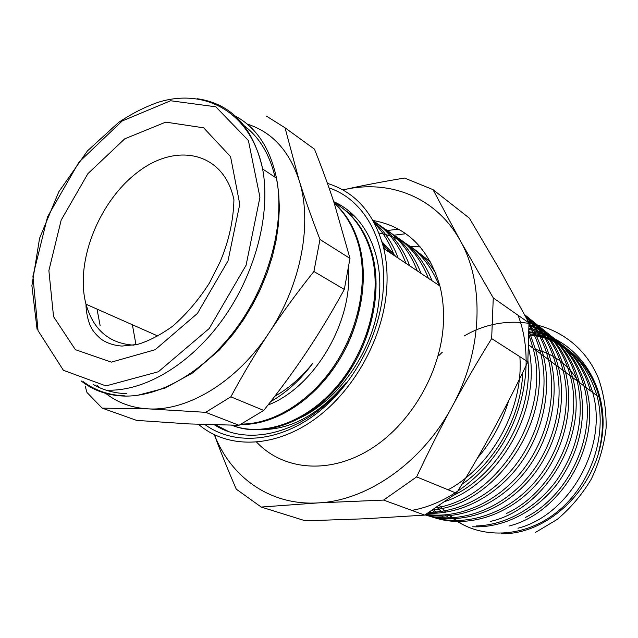 <?xml version="1.0" encoding="UTF-8"?>
<svg xmlns="http://www.w3.org/2000/svg" width="638" height="638" viewBox="0 0 638 638"><rect width="100%" height="100%" fill="white"/><g stroke="black" fill="none" stroke-linecap="round" stroke-linejoin="round"><path stroke-width="0.96" d="M274.755 396.318C288.87 388.327 301.614 377.225 312.987 363.014C300.673 379.706 286.566 392.569 270.664 401.613M135.982 344.759L132.385 324.75M354.903 216.561L352.774 215.03M232.535 425.506C263.55 437.796 306.79 423.313 337.853 386.811C368.908 350.366 383.127 296.191 372.632 255.591C366.778 233.763 355.996 217.399 340.269 206.497M240.47 424.453C272.059 425.418 309.271 403.83 334.224 367.632C359.114 331.393 369.131 283.814 359.96 247.353C355.103 228.643 346.49 213.826 334.113 202.924M355.111 216.768L345.198 210.333M231.777 425.219C262.824 437.333 306.017 422.747 337.008 386.181C368.03 349.712 382.178 295.577 371.723 254.993C365.08 230.573 352.503 213.092 333.985 202.525M241.124 424.071C272.649 424.286 309.374 402.283 333.897 366.164C358.349 330.005 368.078 282.913 359.027 246.731C354.313 228.564 346.035 214.049 334.2 203.187M327.892 396.038C352.79 372.592 367.887 343.523 373.174 308.84M310.602 393.423C337.885 370.853 357.998 332.438 361.116 296.008M268.008 405.01C313.912 387.729 353.348 322.038 348.396 267.816M85.189 386.062L86.959 392.466L102.152 408.129L148.742 408.894L205.659 412.331L239.027 425.291L189.303 423.935L136.596 420.386L102.152 408.129M285.034 127.791L314.494 149.188C322.206 168.552 328.881 186.862 334.511 204.136L349.991 258.406L319.973 239.489C311.496 217.542 304.509 197.7 298.999 179.972L285.034 127.791L266.588 116.212M349.991 258.406L344.313 289.445C332.015 311.878 319.502 332.629 306.758 351.713C294.038 370.822 279.691 390.392 263.717 410.433L230.844 396.828C243.022 374.203 255.726 352.902 268.973 332.908C282.203 312.915 297.18 292.443 313.904 271.485L319.973 239.489M313.904 271.485L344.313 289.445M263.717 410.433L239.027 425.291M205.659 412.331L230.844 396.828M247.177 124.059C271.788 131.859 289.062 150.496 298.999 179.972C312.827 222.407 301.288 284.811 268.973 332.908C237.184 381.492 188.122 411.079 148.742 408.894C131.739 408.049 117.081 402.618 104.791 392.609M99.105 387.473L96.88 385.145M100.134 325.555L97.008 309.087M259.116 292.005L251.675 306.36M214.559 424.892C250.112 448.012 308.704 431.599 346.051 382.664C318.713 414.995 289.692 430.61 258.996 429.518M292.244 421.144C336.481 405.425 376.253 348.683 379.419 295.051C382.896 251.276 363.54 214.663 333.706 201.664M329.025 187.915C363.54 199.343 386.955 239.441 383.263 289.062C380.096 336.449 352.096 387.577 314.263 415.234C276.366 442.924 233.125 445.188 204.989 424.589M439.271 505.224L445.755 512.194M448.394 514.603L461.808 524.005M462.422 524.34L470.007 527.929M501.38 533.751C552.101 534.796 603.572 480.199 602.703 423.712L601.993 410.417L599.624 397.626C590.764 361.906 561.464 337.478 528.75 334.974M551.16 340.277L561.36 345.262L570.803 351.729M599.273 449.806L598.723 451.903C603.492 433.09 603.62 414.883 599.114 397.275L599.648 397.673L602.264 413.009M598.723 451.903C616.204 393.399 578.897 335.652 528.83 331.816M430.857 262.473L415.761 250.343M439.143 285.489C426.989 256.013 406.94 238.532 379.012 233.045M428.401 278.312C420.944 259.076 409.436 244.705 393.877 235.215M417.308 270.911C409.891 251.5 398.367 237.041 382.744 227.519M405.928 263.319C398.862 244.553 387.952 230.382 373.19 220.796M394.244 255.519C389.603 242.903 383.087 232.248 374.689 223.547M334.16 201.871L333.746 201.799M383.43 246.986L384.993 249.346M416.064 250.575L430.706 262.186M227.814 431.16L215.827 424.924M337.223 204.455L340.237 205.037M373.605 221.538C384.411 230.876 392.601 243.086 398.184 258.151M373.469 221.282C389.954 230.741 402.052 245.606 409.763 265.879M384.547 228.978C401.103 238.397 413.265 253.206 421.032 273.399M395.656 236.65C412.108 246.053 424.23 260.743 432.014 280.728M406.709 244.282C418.743 251.149 428.553 261.07 436.137 274.029M439.893 505.966L445.683 512.202M448.299 514.619C475.533 538.935 520.648 539.868 555.347 513.319C590.086 486.946 607.942 436.384 596.953 395.568C585.612 359.353 562.899 338.252 528.814 332.246M508.965 526.039C562.19 512.944 602.168 442.652 586.163 387.689L590.541 390.942C580.373 357.136 559.829 336.178 528.91 328.06M432.078 510.137L435.898 513.207M438.689 515.217L440.045 516.126M525.553 517.394C570.037 495.032 597.479 433.68 583.89 385.862C574.798 354.736 556.495 334.28 528.974 324.479M429.597 512.338L431.041 513.311M433.912 515.113L435.315 515.927M476.259 525.959C505.91 525.178 537.411 507.505 557.66 478.875C578.275 447.637 584.783 414.979 577.167 380.91C568.984 352.056 552.604 332.119 528.033 321.113M506.317 513.558C553.808 491.723 584.408 426.487 570.268 375.854C562.891 349.066 548.249 329.758 526.35 317.947M425.474 514.579C457.151 528.025 499.402 518.319 529.404 487.823C559.406 457.374 573.115 409.325 563.131 370.407C556.591 346.163 543.903 327.876 525.066 315.555M424.996 514.898C457.223 524.213 497.473 511.325 525.377 480.278C553.218 449.208 565.38 402.921 555.937 365.191C550.371 343.89 539.9 327.007 524.524 314.542M425.873 514.308C458.236 519.157 496.093 503.151 521.581 471.657C547.013 440.164 557.492 395.815 548.465 359.521C544.118 342.486 536.478 328.123 525.537 316.432M428.808 512.338C460.62 512.29 495.335 493.326 518 461.808C540.617 430.275 549.326 388.398 540.849 353.891C538.225 343.324 534.269 333.682 528.966 324.965M435.411 507.864C497.911 499.139 551.423 413.855 533.089 348.212L528.766 334.432M453.49 495.351C499.45 473.404 533.169 413.049 527.905 360.239M448.107 489.793C492.097 466.322 523.782 408.184 519.866 356.714M535.545 532.379L557.229 519.404C570.603 508.127 581.944 494.713 591.251 479.178C599.066 462.805 604.019 445.779 606.1 428.098C606.459 410.529 603.891 393.917 598.412 378.262C576.138 323.968 512.067 307.484 464.049 336.074M442.309 352.208L438.856 355.557M411.789 510.384C447.996 504.076 484.912 476.442 506.373 437.493C527.754 398.535 531.948 351.243 518.08 315.284M383.701 248.118L384.116 248.764M599.114 397.275C590.046 361.929 561.288 337.263 528.782 333.754M436.687 506.995L442.413 512.657M445.093 514.938L450.468 518.925M517.96 528.232C570.045 514.754 608.492 446.082 592.662 392.378C582.095 357.822 560.834 336.832 528.878 329.399M433.146 509.411L437.532 513.119M440.308 515.193L445.85 518.798M586.163 387.689C576.728 355.597 557.652 334.902 528.958 325.595M430.092 511.477L432.636 513.303M435.491 515.177L436.886 516.022M472.742 526.757C502.959 528.256 536.175 511.828 557.907 483.022C580.078 451.337 587.247 417.842 579.424 382.521C570.97 353.069 554.055 332.996 528.679 322.318M490.375 521.413C546.056 509.188 589.257 435.108 572.565 377.497C564.909 350.015 549.677 330.484 526.86 318.912M425.929 514.316L431.854 516.788M434.869 517.825C466.617 528.112 506.827 516.301 534.819 486.004C562.764 455.684 575.061 409.795 565.571 372.361C558.752 347.16 545.37 328.466 525.441 316.257M425.044 514.866C457.143 525.616 498.15 513.75 526.757 482.806C555.363 451.919 567.995 404.963 558.322 366.818C552.396 344.512 541.152 327.127 524.58 314.654M425.402 514.627C457.765 520.999 496.468 506.038 522.785 474.696C549.063 443.33 560.148 398.319 550.993 361.531C546.208 342.813 537.515 327.39 524.914 315.276M427.516 513.207C459.631 514.826 495.463 496.835 519.165 465.293C542.763 433.673 552.069 390.942 543.416 355.757C540.37 343.611 535.569 332.717 528.998 323.083M432.58 509.794C496.723 505.352 554.948 417.834 535.657 350.031L528.854 330.46M444.439 501.667C500.623 483.556 542.962 406.956 528.4 347.064M461.928 484.322C496.492 460.676 521.23 415.585 522.745 372.44M477.439 458.1C491.858 441.352 502.258 422.244 508.638 400.768M409.947 246.236L420.219 246.906M214.36 434.757C220.469 451.361 227.766 469.488 236.259 489.155L261.213 507.05L318.059 502.904L383.621 500.08L416.63 476.889C428.242 452.222 440.045 428.832 452.055 406.709C464.049 384.586 477.256 361.874 491.659 338.587L527.841 361.834C516.605 385.456 505.328 407.69 493.995 428.537C482.679 449.391 470.182 470.956 456.489 493.23L424.685 515.105L365.239 518.766L305.395 520.831L261.213 507.05M383.621 500.08L424.685 515.105M456.489 493.23L416.63 476.889M433.003 189.638L404.532 178.042C382.05 181.766 361.706 185.69 343.499 189.805L342.917 189.941L343.499 189.805C389.092 179.103 436.105 196.839 460.189 240.542L433.003 189.638L469.361 218.148L500.017 270.217L528.998 322.924L493.27 297.914L460.189 240.542C484.84 283.424 482.735 351.099 452.055 406.709C422.149 462.757 366.946 500.806 318.059 502.904C270.169 505.814 230.9 477.28 214.424 434.789M491.659 338.587L493.27 297.914M528.998 322.924L527.841 361.834M373.031 220.509C406.438 226.426 428.728 248.254 439.901 285.991C442.876 297.802 444.032 310.371 443.37 323.689C440.938 373.023 409.899 425.546 368.923 450.125C327.916 474.808 282.746 469.871 256.691 442.198M387.21 230.557L398.439 229.122M534.389 349.122C553.329 353.516 568.115 364.505 578.738 382.09M327.43 183.401C355.868 192.205 374.658 213.929 383.805 248.549C386.684 261.014 387.665 274.324 386.74 288.48C383.454 338.682 352.966 392.872 312.453 420.785C271.892 448.761 226.53 448.49 198.546 424.35M410.011 246.276L420.259 246.946M393.853 235.199L405.816 233.739M382.034 241.834L396.007 256.691M134.012 345.158C109.385 343.651 93.387 330.005 86.01 304.214C74.702 261.899 99.121 200.842 138.255 171.758C177.149 141.931 224.153 152.442 233.931 199.734C233.412 220.692 228.763 241.483 219.982 262.106L209.543 282.833C198.865 299.589 186.591 314.032 172.723 326.17C159.891 335.293 148.144 341.37 137.465 344.416L121.986 346.067C113.723 345.461 106.658 343.077 100.78 338.922C92.335 331.289 91.657 328.084 90.843 326.784C89.495 324.909 85.939 314.016 86.01 304.214L158.033 336.098M233.229 114.952C255.479 126.069 269.914 147.155 276.525 178.217C284.987 221.936 270.233 280.664 238.277 325.619C206.281 370.582 160.664 397.354 123.429 396.046C107.112 395.369 93.02 390.328 81.154 380.918M275.09 177.26C269.435 153.575 258.661 136.061 242.751 124.713M93.387 384.539C103.22 390.193 114.274 393.239 126.539 393.678M107.686 390.161C145.057 391.341 191.049 364.043 223.452 318.362C255.814 272.681 270.943 213.14 262.633 168.966C253.095 126.994 231.291 103.587 197.206 98.73M105.972 385.918L63.393 370.287L38.033 330.644L32.913 276.15L47.547 216.8L78.937 162.18L122.177 120.997L170.601 100.756L215.804 106.801L248.397 140.519L259.937 197.214L246.077 265.264L209.192 328.53L158.352 371.755L105.972 385.918M111.363 362.129L75.34 349.64L53.544 316.623L48.879 270.6L61.168 220.126L87.908 173.64L124.753 138.829L165.76 122.121L203.65 127.823L230.565 156.637L239.768 204.224L228.013 260.854L197.389 313.457L155.178 349.72L111.363 362.129M389.906 252.624L382.569 243.708M382.776 244.45L392.187 254.147M372.632 255.591L371.723 255.001M359.96 247.353L359.027 246.746M83.363 381.755C95.261 390.6 109.17 395.305 125.088 395.887M37.068 329.248L31.9 285.664L39.572 238.261L58.776 191.871L87.414 150.927L118.54 122.488C131.5 113.763 144.714 107.024 158.184 102.287C205.332 87.518 250.909 112.288 262.633 168.966L276.525 178.217L278.678 192.612L279.356 207.836L278.535 223.691L276.206 239.96L272.386 256.428L267.131 272.865L260.495 289.038L252.592 304.733L243.517 319.718L233.404 333.794L219.312 350.063L192.955 372.744L165.17 388.048L137.688 395.297M579.424 382.521L583.906 385.854M572.565 377.497L577.159 380.91M565.571 372.361L570.276 375.854M558.322 366.818L563.139 370.399M550.993 361.531L555.929 365.199M543.416 355.757L548.473 359.513M535.657 350.031L540.841 353.883M528.479 344.791L533.081 348.212M383.805 248.549L439.901 285.991M599.624 397.626L528.479 344.735M386.365 250.263L383.398 246.85M396.118 256.771L382.146 242.233"/></g></svg>
